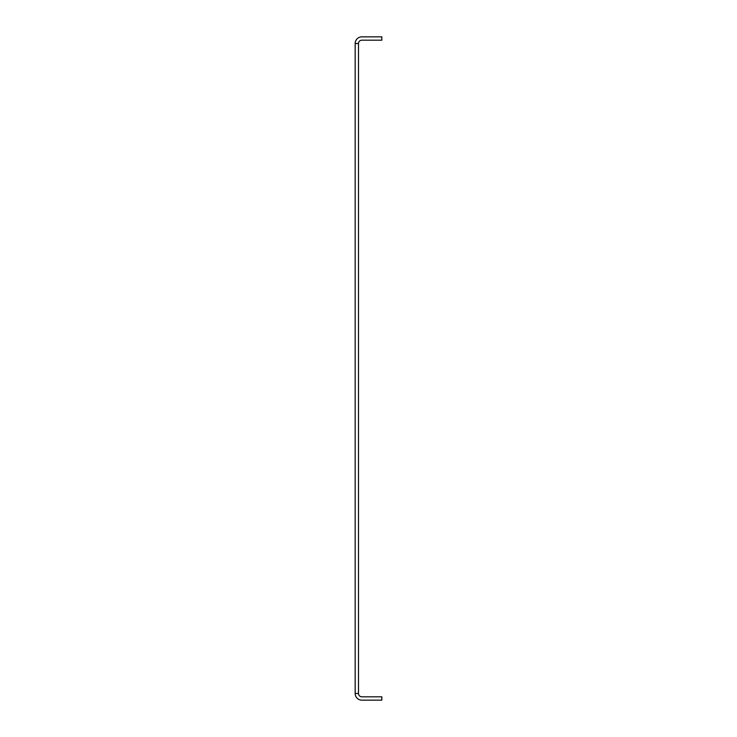 <?xml version="1.0" encoding="UTF-8"?>
<svg xmlns="http://www.w3.org/2000/svg" width="737" height="737" viewBox="0 0 737 737"><rect width="100%" height="100%" fill="white"/><g stroke="black" fill="none" stroke-linecap="round" stroke-linejoin="round"><path stroke-width="1.11" d="M358.504 43.52A3.335 3.335 0 0 1 361.83 40.185L381.83 40.185L381.83 36.85L361.83 36.85A6.67 6.67 0 0 0 355.17 43.52L358.504 43.52L358.504 693.48A3.335 3.335 0 0 0 361.83 696.815L381.83 696.815L381.83 700.15L361.83 700.15A6.67 6.67 0 0 1 355.17 693.48L358.504 693.48M355.17 43.52L355.17 693.48"/></g></svg>
